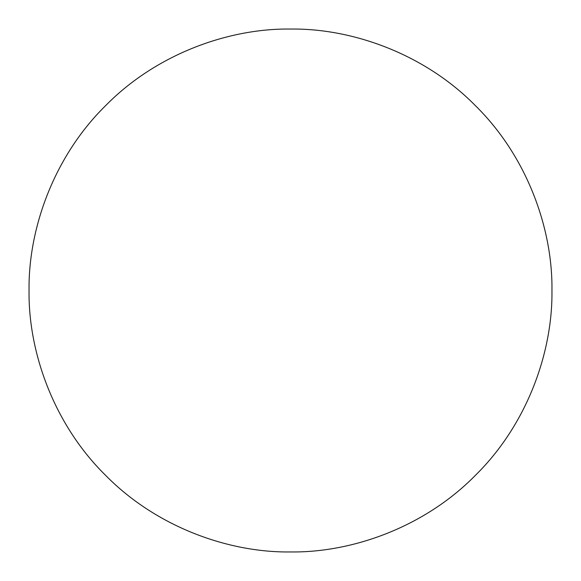 <?xml version="1.0" encoding="UTF-8"?>
<svg xmlns="http://www.w3.org/2000/svg" width="581" height="581" viewBox="0 0 581 581"><rect width="100%" height="100%" fill="white"/><g stroke="black" fill="none" stroke-linecap="round" stroke-linejoin="round"><path stroke-width="0.44" stroke-dasharray="2.9 2.18" d="M551.95 290.5C552.792 351.81 527.374 424.268 475.374 475.374C424.268 527.374 351.81 552.792 290.5 551.95C229.19 552.792 156.732 527.374 105.626 475.374C53.626 424.268 28.208 351.81 29.05 290.5C28.208 229.19 53.626 156.732 105.626 105.626C156.732 53.626 229.19 28.208 290.5 29.05C351.81 28.208 424.268 53.626 475.374 105.626C527.374 156.732 552.792 229.19 551.95 290.5"/><path stroke-width="0.87" d="M551.95 290.5C552.792 229.19 527.374 156.732 475.374 105.626C424.268 53.626 351.81 28.208 290.5 29.05C229.19 28.208 156.732 53.626 105.626 105.626C53.626 156.732 28.208 229.19 29.05 290.5C28.208 351.81 53.626 424.268 105.626 475.374C156.732 527.374 229.19 552.792 290.5 551.95C351.81 552.792 424.268 527.374 475.374 475.374C527.374 424.268 552.792 351.81 551.95 290.5"/></g></svg>
